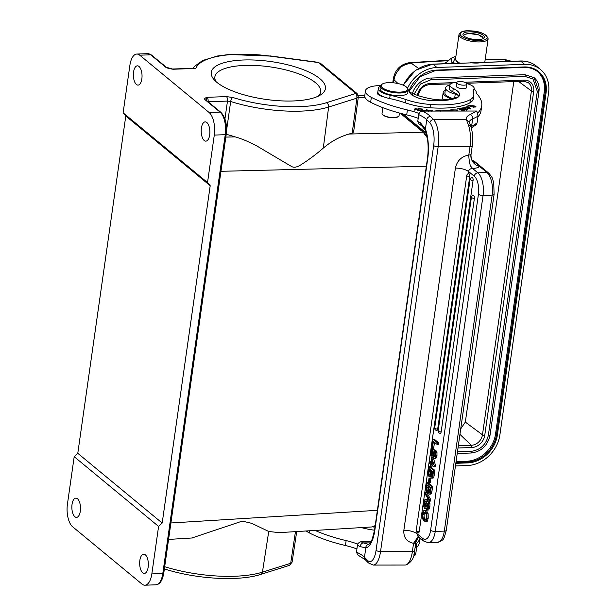 <?xml version="1.0" encoding="UTF-8"?>
<svg xmlns="http://www.w3.org/2000/svg" width="616" height="616" viewBox="0 0 616 616"><rect width="100%" height="100%" fill="white"/><g stroke="black" fill="none" stroke-linecap="round" stroke-linejoin="round"><path stroke-width="0.92" d="M473.08 180.357A2.102 0.947 -92 0 0 472.095 177.508A2.102 2.102 0 0 0 470.093 179.31A2.102 0.693 -171.9 0 0 470.293 179.672A2.102 0.693 -171.9 0 0 473.08 180.357L437.683 429.059A2.102 0.947 -92 0 1 436.852 430.407A2.102 2.102 0 0 1 434.696 428.012A2.102 0.693 8.1 0 0 434.904 428.374A2.102 0.693 8.1 0 0 437.683 429.059M474.397 198.29A2.102 0.947 -92 0 0 473.419 195.441A2.102 2.102 0 0 0 471.409 197.251A2.102 0.693 -171.9 0 0 471.617 197.613A2.102 0.693 -171.9 0 0 474.397 198.29L441.148 431.924A2.102 0.947 -92 0 1 440.317 433.271A2.102 2.102 0 0 1 438.161 430.877A2.102 0.693 8.1 0 0 438.369 431.238A2.102 0.693 8.1 0 0 441.148 431.924M423.446 510.872L424.355 510.41L425.325 510.826L426.88 513.759L426.973 518.241L426.064 521.275L424.755 521.868L425.132 520.212M424.593 520.659L424.84 518.988L423.585 519.034L423.346 520.705L422.137 516.809L422.26 514.283L423.438 510.857M425.286 520.181L426.395 517.748L426.303 514.614L425.14 512.543L423.708 512.443L422.846 514.707L422.83 517.063L423.585 519.042M424.332 512.189L423.708 512.443L424.963 512.389L424.101 514.668L422.846 514.707M426.418 521.929L424.755 521.868M427.319 521.228L428.22 518.195L428.135 513.713L426.58 510.787L424.355 510.41M426.973 518.241L428.22 518.195M426.88 513.759L428.135 513.713M425.325 510.826L426.58 510.787M423.346 520.705L424.601 520.659M422.83 517.063L424.085 517.017L424.101 514.66M424.832 518.995L424.085 517.017M426.002 521.821L427.319 521.236L426.072 521.282M426.488 505.597L425.71 508.269L424.64 508.662L423.785 506.637L423.877 503.033M425.895 508.616L424.64 508.662M427.558 507.969L426.734 508.215L427.558 507.969L428.043 506.16L427.666 503.056L426.503 505.613L427.75 505.567L428.105 504.119M424.439 503.465L424.362 505.682L425.171 506.922L426.842 501.609L427.835 501.316L428.682 503.264L428.605 506.668L427.466 509.948L426.495 509.909L426.734 508.223L427.989 508.185M427.75 509.863L426.495 509.909M427.104 501.293L428.351 501.247M423.862 503.026C424.316 499.869 425.086 498.683 426.18 499.476L425.941 501.147L425.002 501.416L424.447 503.465L425.695 503.418L426.257 501.385M425.941 501.162L427.196 501.116L425.941 501.147M427.435 499.43L425.533 499.237L427.435 499.43L427.196 501.108M426.626 508.654L426.957 508.215M425.71 508.269L426.957 508.223L427.743 505.551M427.204 503.164L428.451 503.118M428.713 509.902L429.868 506.629L429.937 503.218L429.09 501.278M428.605 506.668L429.86 506.622M428.682 503.264L429.93 503.218M424.362 505.682L425.618 505.636L425.695 503.418M426.518 492.469L425.363 492.515L425.163 493.94L429.298 501.116L429.498 499.684L430.753 499.638L426.064 491.191M425.363 492.515L429.498 499.684M429.298 501.116L430.553 501.07L430.753 499.638M430.368 487.518L430.076 489.574L428.821 489.62L429.252 486.602L430.561 487.687L429.737 492.223L429.16 492.292L429.729 492.215M430.007 491.429L429.953 490.729L428.697 490.775L429.16 492.315L430.415 492.246M428.821 489.62L428.705 490.775M429.96 490.729L430.076 489.574M428.312 485.824L428.074 487.518L426.819 487.564L427.196 484.908L428.674 486.124L427.981 490.528L427.111 491.222L427.604 491.229M427.981 490.505L427.897 490.059L426.642 490.105L427.111 491.237L428.366 491.175M426.826 487.564L426.634 490.105M427.889 490.059L428.074 487.525M426.133 487.826L426.857 482.752L431.377 486.494L430.253 493.308L429.675 494.094L428.998 494.032L428.305 491.676L426.857 492.885L428.574 493.031M426.049 491.198L426.149 487.841M430.253 493.308L431.508 493.262L430.93 494.047L428.998 494.032M431.377 486.494L432.632 486.447L428.112 482.713L426.857 482.752M430.253 493.993L430.93 494.055M431.508 493.262L431.978 491.006L430.73 491.052M432.632 486.447L431.985 491.006M428.474 482.035L429.021 478.155L429.629 478.655L429.075 482.528L428.474 482.035M429.629 478.655L430.877 478.609L429.021 478.155M429.075 482.528L430.33 482.482L430.877 478.609M432.648 471.51L432.355 473.558L431.1 473.604L431.531 470.585L432.84 471.671L432.417 474.667M432.286 475.413L432.232 474.713L430.977 474.759L431.439 476.299L432.008 476.199L432.409 474.659M431.1 473.604L430.984 474.759M432.24 474.713L432.355 473.558M432.694 476.23L432.008 476.199M430.592 469.808L430.353 471.502L429.098 471.548L429.475 468.892L430.954 470.108L430.261 474.512L430.176 474.043L428.921 474.089L429.39 475.221L430.261 474.512M429.106 471.548L428.913 474.089M430.168 474.043L430.353 471.51M430.646 475.159L429.883 475.213M428.328 475.182L429.136 466.736L433.656 470.478L432.532 477.292L431.955 478.078L431.285 478.024L430.584 475.66L429.136 476.869L428.343 475.175M430.853 477.015L429.136 476.869M432.532 477.292L433.787 477.246L433.21 478.031L431.285 478.024M433.656 470.478L434.911 470.432L430.392 466.697L429.136 466.736M432.532 477.978L433.21 478.039M433.787 477.246L434.257 474.99M433.01 475.036L434.265 474.99L434.911 470.432M430.969 466.189L430.476 465.781L430.723 464.079L429.645 463.186L429.845 461.784L430.923 462.678L431.639 457.619L434.211 465.396L435.466 465.35L435.266 466.751L434.01 466.797L431.208 464.479L430.969 466.189L432.224 466.143L432.324 465.403M434.211 465.396L434.01 466.797M429.845 461.784L431.054 461.738M435.466 465.35L433.448 458.027L431.639 457.619M434.419 452.005L434.642 450.442L435.712 452.46L435.712 455.609L434.973 458.027L433.864 458.273L433.125 456.864L432.147 449.926L431.269 456.086L430.715 455.632L431.831 447.793L432.879 449.595L433.333 453.191L434.588 453.153L434.534 452.106M435.112 458.227L433.864 458.273M433.348 453.191L433.61 455.809L434.072 456.695L434.719 456.556L434.072 456.702L435.327 456.648L434.603 453.153M434.719 456.548L435.127 453.299L434.419 452.021M433.61 455.809L434.858 455.763M434.48 451.567L434.141 449.541M432.879 449.595L434.134 449.549L433.087 447.74L431.831 447.793M431.269 456.086L432.524 456.04L432.794 454.138M436.228 457.981L436.967 455.563L436.96 452.429L435.889 450.419L434.642 450.442M435.712 455.609L436.967 455.563M435.712 452.46L436.967 452.421M431.97 446.808L433.048 439.262L437.568 442.996L437.329 444.667L433.387 441.41L432.548 447.285L431.97 446.808M437.568 442.996L438.823 442.95L434.303 439.216L433.048 439.262M432.548 447.285L433.803 447.239L434.503 442.334M437.329 444.667L438.584 444.629L438.823 442.95M451.066 98.652A17.179 5.683 -171.9 0 1 443.173 92.539L442.481 97.451A17.179 5.683 8.1 0 0 443.52 99.846M443.173 92.539A17.179 5.683 -171.9 0 1 445.26 90.306M422.237 111.08L419.434 110.541L421.991 111.103M422.899 111.073L422.799 109.094L419.234 108.662L422.183 109.263L422.214 109.987L419.581 109.918L422.23 110.233L422.26 110.888M422.799 109.094L422.715 111.073M422.214 110.018L422.661 110.072M462.054 109.117L462.192 108.131L465.042 108.031L464.01 107.723L461.423 108.085L464.872 108.924C467.344 109.309 467.251 109.456 464.595 109.371L467.452 109.425L462.177 108.131L462.054 108.655M463.871 108.701L464.01 107.723M464.556 109.633L464.595 109.371C467.251 109.456 467.344 109.309 464.872 108.924M464.241 109.625L464.379 108.639M470.031 109.263L470.131 108.108C469.338 108.893 467.806 108.686 465.55 107.469L465.342 108.247M465.488 107.908L465.55 107.469C465.511 106.776 466.605 106.753 468.83 107.4L470.139 108.139M467.837 106.845L464.772 107.169L467.837 108.716L470.886 108.393L467.837 106.845L467.698 107.831M429.044 111.073L428.898 110.079L431.97 110.895L431.855 111.573M428.236 110.841L428.644 110.703M432.671 111.065L432.078 110.372L428.043 110.272L428.436 111.073M470.401 106.352L470.478 105.197L475.298 106.175L473.15 106.591L475.991 106.275L469.746 105.105L470.84 105.929L471.348 105.821L470.532 105.367M425.086 111.165C423.862 110.557 424.393 110.364 426.695 110.58L426.819 111.073M424.794 111.073L424.432 110.664L424.293 111.65M426.603 110.456L427.034 111.073M427.435 111.073L427.019 109.502L426.88 110.487M427.019 109.502L426.387 109.44L426.588 110.572M426.626 110.326L423.785 110.564L424.101 111.073M468.753 105.529L467.005 106.252L467.636 106.468L469.007 105.89L474.066 107.315L468.753 105.529L468.684 106.029M460.183 108.555L457.365 108.755L460.229 108.547L461.7 109.248L459.567 109.663L462.2 109.494L463.517 110.125L461.245 110.564L461.754 110.811L464.533 110.272L460.237 108.2M451.643 110.826L455.717 110.926M455.417 111.049L458.112 110.002L450.797 109.817L451.705 110.41L451.613 111.049M440.925 111.057L440.948 110.872A59.067 19.55 -171.9 0 0 451.705 110.41M440.217 111.25L440.355 110.272L440.948 110.872M440.355 110.272L434.457 111.065M414.506 110.087L414.707 109.009L415.269 109.086M417.864 109.471L417.64 110.549L417.864 109.471L418.426 109.556M414.707 109.009L414.46 110.079L415.068 110.164L415.369 108.555L418.226 110.634L418.611 108.578L418.002 108.485M417.702 110.102L415.492 108.116L415.423 108.601M415.492 108.116L414.845 108.023M381.289 96.173L382.166 96.119M378.332 88.419L377.862 91.692A15.777 5.221 8.1 0 0 377.901 92.385A8.763 2.903 8.1 0 0 377.462 93.124A8.763 2.903 8.1 0 0 384.107 96.951A15.777 5.221 8.1 0 0 389.674 98.545A52.583 17.402 -171.9 0 1 405.528 102.887A35.058 11.604 8.1 0 0 430.007 107.754A54.193 17.933 8.1 0 0 440.94 108.139A54.193 17.933 8.1 0 0 469.916 102.818A35.058 11.604 8.1 0 0 473.358 98.699L473.82 95.426A35.058 11.604 -171.9 0 1 470.378 99.546A54.193 17.933 -171.9 0 1 441.41 104.866A54.193 17.933 -171.9 0 1 430.476 104.474A35.058 11.604 -171.9 0 1 405.998 99.615A52.583 17.402 8.1 0 0 390.144 95.272A15.777 5.221 -171.9 0 1 378.332 88.419A15.777 5.221 -171.9 0 1 380.403 86.302M377.901 92.385A15.777 5.221 8.1 0 0 384.107 96.951M407.322 88.011A14.022 4.643 -171.9 0 1 407.553 88.265A14.022 4.643 -171.9 0 1 408.2 89.998A14.022 4.643 -171.9 0 1 399.237 93.024A14.022 4.643 -171.9 0 1 381.319 88.034A14.022 4.643 -171.9 0 1 380.442 86.047A14.022 4.643 -171.9 0 1 381.55 84.561L382.282 84.076A13.321 4.412 -171.9 0 1 389.743 82.613A13.321 4.412 -171.9 0 1 406.76 87.357A13.321 4.412 -171.9 0 1 406.983 87.595A13.321 4.412 -171.9 0 1 399.083 92.123A13.321 4.412 -171.9 0 1 382.066 87.38A13.321 4.412 -171.9 0 1 382.282 84.076M380.442 86.047L380.064 88.666A14.022 4.643 8.1 0 0 380.95 90.652A14.022 4.643 8.1 0 0 396.127 95.542A14.022 4.643 8.1 0 0 407.83 92.616L408.2 89.998M458.327 81.635A5.167 1.709 -171.9 0 1 463.979 82.036A5.167 1.709 -171.9 0 1 466.951 84.061A5.167 1.709 -171.9 0 1 465.35 85.039A5.167 1.709 -171.9 0 1 459.69 84.631A5.167 1.709 -171.9 0 1 456.718 82.606A5.167 1.709 -171.9 0 1 458.327 81.635M456.271 85.732A5.259 1.74 8.1 0 0 456.14 86.032A5.259 1.74 8.1 0 0 463.217 88.65A5.259 1.74 8.1 0 0 466.551 87.511A5.259 1.74 8.1 0 0 466.512 87.187M408.169 90.252A15.777 5.221 -171.9 0 1 409.501 92.084A19.281 6.383 8.1 0 0 433.857 100.701A42.627 14.106 8.1 0 0 437.275 100.739A42.627 14.106 8.1 0 0 454.246 98.822A22.784 7.538 8.1 0 0 459.59 94.933A22.784 7.538 8.1 0 0 453.26 88.481A12.266 4.058 -171.9 0 1 449.849 85.008A12.266 4.058 -171.9 0 1 456.803 82.375M466.836 83.591A12.266 4.058 -171.9 0 1 474.143 88.465A12.266 4.058 -171.9 0 1 473.889 89.089A35.058 11.604 8.1 0 0 473.173 90.875A35.058 11.604 8.1 0 0 473.496 93.147A35.058 11.604 -171.9 0 1 473.82 95.426M474.05 89.097A15.423 5.105 -171.9 0 1 476.168 92.023A17.525 5.798 8.1 0 0 476.923 93.871A91.145 30.169 -171.9 0 1 481.727 105.806A91.145 30.169 -171.9 0 1 477.77 112.897M449.849 85.008L449.38 88.281A12.266 4.058 8.1 0 0 452.791 91.753A22.784 7.538 -171.9 0 1 458.088 95.411A5.259 1.74 8.1 0 0 455.239 94.117A15.423 5.105 -171.9 0 1 446.585 90.059A15.423 5.105 -171.9 0 1 445.607 87.872A15.423 5.105 -171.9 0 1 449.834 85.093M445.607 87.872L444.914 92.785A15.423 5.105 8.1 0 0 452.26 98.36M368.368 544.498A3.503 3.242 79.6 0 0 365.796 547.94L360.09 546.569A3.503 2.456 -61.8 0 1 363.248 542.889A36.806 12.181 8.1 0 0 360.907 541.718C358.481 542.704 357.334 543.889 357.449 545.268L356.464 552.144L357.765 554.947M357.781 544.136A38.562 12.759 8.1 0 0 346.146 540.602A80.627 26.688 -171.9 0 1 315.107 530.43M306.237 530.977A24.54 8.123 8.1 0 0 308.701 532.563A24.54 8.123 8.1 0 0 309.348 532.909A80.627 26.688 8.1 0 0 345.414 545.507A38.562 12.759 -171.9 0 1 356.918 548.979M361.346 527.596A35.859 11.866 8.1 0 0 371.687 529.806A19.281 6.383 8.1 0 0 374.551 530.199M420.066 538.084A91.145 30.169 -171.9 0 1 416.478 543.543M416.647 547.562A91.145 30.169 8.1 0 0 419.742 541.364L420.197 538.192M415.561 544.221A3.503 3.057 59.2 0 1 416.3 547.008L415.076 547.655M415.484 541.672L416.77 546.731L415.785 553.607L414.93 555.409L413.405 556.333M360.907 541.718L371.017 541.71M370.262 542.881L363.248 542.889L368.953 544.444M471.225 127.681L471.571 126.48L476.615 123.239A95.696 31.67 8.1 0 0 477.077 122.961L478.055 116.085L476.769 111.026L470.154 114.591A26.988 8.932 8.1 0 0 466.358 119.589L468.237 124.486L470.547 125.726M421.398 125.464A3.503 2.456 -61.8 0 1 420.405 122.8L425.417 129.021A3.503 2.272 159.9 0 0 425.371 130.222L421.429 125.487L419.119 124.34M476.769 111.026L422.199 111.08C420.335 111.427 419.18 112.605 418.734 114.622L417.756 121.498L419.057 124.301M477.077 122.961L476.222 124.763L475.259 125.356M470.994 126.911L471.571 126.48L472.657 118.849A3.503 2.903 -113.1 0 0 470.154 114.591M356.464 552.144A33.303 11.019 -171.9 0 1 364.472 557.241L367.59 560.421A17.525 6.568 89.9 0 0 376.068 550.296A3.503 1.163 8.1 0 0 380.542 551.543A21.036 7.885 89.9 0 1 373.196 565.072L404.966 565.041M419.072 113.49A38.562 12.759 8.1 0 0 407.43 109.956A80.627 26.688 -171.9 0 1 371.34 97.351A24.54 8.123 -171.9 0 1 365.45 90.86L364.749 95.773A24.54 8.123 8.1 0 0 369.993 101.917A24.54 8.123 8.1 0 0 370.639 102.264A80.627 26.688 8.1 0 0 406.699 114.861A38.562 12.759 -171.9 0 1 418.21 118.334M365.45 90.86A24.54 8.123 -171.9 0 1 380.588 85.57M409.478 92.007A35.859 11.866 8.1 0 0 432.979 99.161A19.281 6.383 8.1 0 0 441.703 99.884A19.281 6.383 8.1 0 0 449.033 99.138L457.157 97.182A5.259 1.74 8.1 0 0 458.52 96.25A5.259 1.74 8.1 0 0 458.466 95.911A22.784 7.538 -171.9 0 1 458.812 96.489M473.296 92.562A35.058 11.604 -171.9 0 1 473.427 92.362A12.266 4.058 8.1 0 0 473.673 91.738L474.143 88.465M477.939 116.917A91.145 30.169 8.1 0 0 481.027 110.718L481.727 105.806M382.852 107.669L382.043 113.336A8.585 2.841 8.1 0 0 382.444 114.407A8.585 2.841 8.1 0 0 382.582 114.553A8.585 2.841 8.1 0 0 393.555 117.61A8.585 2.841 8.1 0 0 398.367 116.67A8.585 2.841 8.1 0 0 399.045 115.762L399.438 113.021M382.582 114.553L382.821 114.838C384.769 116.578 388.28 117.587 393.347 117.864L398.367 116.67M427.288 137.768L423.184 132.209L424.024 132.509M371.933 526.919L375.213 525.594M375.029 526.873A24.54 11.019 88 0 1 374.089 527.003A24.54 11.019 88 0 1 372.665 526.849M403.133 113.991L425.833 132.748A24.54 11.019 88 0 1 426.295 133.156M293.124 100.962A57.665 19.088 8.1 0 0 320.774 94.764A57.665 19.088 8.1 0 0 307.923 71.595A57.665 19.088 8.1 0 0 243.536 59.991A57.665 19.088 8.1 0 0 213.983 79.564A57.665 19.088 8.1 0 0 293.124 100.962M318.264 96.158A53.423 17.679 8.1 0 0 320.651 91.984A53.423 17.679 8.1 0 0 244.798 65.427A53.423 17.679 -171.9 0 0 214.869 76.931A53.423 17.679 -171.9 0 0 216 81.605M289.512 565.349L292.115 562.131L296.712 531.562M289.713 565.28L290.698 563.27L292.107 562.131M133.564 72.041A9.64 4.327 -92 0 0 138.053 85.1A9.64 4.327 -92 0 0 141.849 78.894A9.64 4.327 -92 0 0 137.36 65.835A9.64 4.327 -92 0 0 133.564 72.041M72.041 504.327A9.64 4.327 -92 0 0 76.53 517.378A9.64 4.327 -92 0 0 80.326 511.172A9.64 4.327 -92 0 0 75.837 498.113A9.64 4.327 -92 0 0 72.041 504.327M201.386 128.082A9.64 4.327 -92 0 0 205.875 141.141A9.64 4.327 -92 0 0 209.679 134.927A9.64 4.327 -92 0 0 205.19 121.868A9.64 4.327 -92 0 0 201.386 128.082M226.034 134.165L235.12 136.86L225.833 137.091M356.464 94.379L355.894 93.439L356.772 93.386L356.895 98.152L352.198 133.11L353.599 132.017M358.204 96.512L356.895 98.152L328.636 107.038A77.169 25.541 -171.9 0 1 301.047 111.119A77.169 25.541 -171.9 0 1 230.677 101.517L227.481 101.086L208.1 101.779M356.772 93.386L357.419 93.978M193.131 68.284L194.494 66.397L202.679 60.499L217.502 56.002L228.96 54.501L269.846 56.071A73.666 24.378 -171.9 0 0 195.819 68.438L194.556 68.23M320.79 63.571L317.209 62.339M206.229 100.231L207.045 97.305A3.503 1.571 88 0 1 208.093 101.771M206.221 100.554L206.152 100.169A1.756 1.455 129.6 0 0 205.267 99.884C204.058 98.991 204.651 98.129 207.045 97.305L226.434 96.612A3.503 1.571 -92 0 1 227.481 101.086L224.94 118.919M226.372 96.612L232.825 97.482A3.503 1.471 107.4 0 0 230.677 101.517L226.542 130.546M400.215 113.229L423.184 132.209L348.987 134.042C339.016 137.006 331.454 141.31 323.3 148.079C316.216 154.385 305.906 161.792 302.148 163.948C297.451 167.329 293.747 168.083 291.052 166.204L257.326 146.254C248.964 141.765 241.564 138.639 235.12 136.86M348.987 134.042L352.198 133.11M371.864 526.95L279.125 532.64L268.738 531.485L251.829 523.354L242.265 521.105L191.884 537.991M148.156 567.213A9.64 4.327 -92 0 0 143.667 554.154A9.64 4.327 -92 0 0 139.863 560.36A9.64 4.327 -92 0 0 144.352 573.419A9.64 4.327 -92 0 0 148.156 567.213M207.53 182.567L123.123 112.828L125.787 115.993L210.195 185.724L207.53 182.567L214.291 135.081A17.525 7.869 88 0 0 209.086 112.482L220.043 112.089A1.756 1.455 -50.4 0 1 220.921 112.374C225.464 117.202 227.235 124.517 226.226 134.311A1.756 0.578 -171.9 0 1 225.248 134.688A17.525 7.869 -92 0 0 220.043 112.089L205.267 99.884M210.195 185.724L162.185 523.038L77.785 453.299L125.787 115.993M77.785 453.299L74.189 456.687L158.589 526.426L162.185 523.038M158.589 526.426L151.836 573.912A17.525 7.869 88 0 1 144.922 585.2A17.525 7.869 88 0 1 141.965 584.06L72.634 526.772A17.525 7.869 88 0 1 67.429 504.173L74.189 456.687M123.123 112.828L129.884 65.342A17.525 7.869 88 0 1 136.791 54.054A17.525 7.869 88 0 1 139.747 55.194L209.086 112.482M171.04 68.923L173.088 69.246C168.846 68.615 166.305 67.868 165.473 67.005L150.704 54.801A17.525 7.869 -92 0 0 147.748 53.661L151.59 55.086A1.756 1.455 129.6 0 0 150.704 54.801L139.747 55.194M473.904 161.099L472.164 160.191L473.373 161.661M415.638 541.68L415.677 542.812A10.518 9.679 42.6 0 1 417.979 537.899L418.857 537.083M415.808 542.534L415.677 542.812A3.503 1.163 -171.9 0 1 413.536 543.327C406.629 541.78 403.403 537.422 403.865 530.237L455.409 168.037C457.041 160.784 461.492 156.441 468.768 155.016L468.838 154.924C468.684 157.519 469.746 165.612 470.963 166.536L472.595 168.484C470.37 168.561 468.999 169.554 468.491 171.456C465.473 169.354 461.115 168.214 455.409 168.037M473.388 161.677L476.892 163.663L472.31 160.399M418.195 536.536L413.536 543.312L412.389 551.513A3.503 1.163 8.1 0 0 414.637 550.758L415.823 542.427M403.865 530.237C409.563 530.414 413.921 531.554 416.94 533.649L417.987 536.351M419.227 531.516A2.102 0.693 8.1 0 1 416.447 530.838A2.102 0.693 8.1 0 1 416.239 530.468A2.102 2.102 0 0 0 418.395 532.871A2.102 0.947 -92 0 0 419.227 531.516L469.746 176.523A2.102 0.947 -92 0 0 468.768 173.674A2.102 2.102 0 0 0 466.766 175.475A2.102 0.693 -171.9 0 0 466.967 175.837A2.102 0.693 -171.9 0 0 469.746 176.523M472.595 168.484L472.634 168.468A14.022 4.643 8.1 0 0 478.886 167.021A14.022 4.643 8.1 0 0 479.602 166.451L486.933 172.503L477.854 172.834L472.595 168.484M476.9 163.671L479.602 166.451A10.518 9.679 42.6 0 1 470.955 154.416A3.503 1.163 8.1 0 1 470.778 154.554A3.503 1.163 8.1 0 1 468.838 154.924L470 146.739A21.036 7.885 -90.1 0 0 468.237 124.486M432.193 458.073L433.448 458.027M431.408 463.078L431.924 459.498L433.364 464.695L431.408 463.078L432.663 463.032L432.748 462.462M460.73 428.852L465.334 422.106L513.79 81.597M537.306 91.353L538.962 91.453L534.087 77.639L524.886 74.698A0.878 0.393 88 0 1 525.148 75.822A0.878 0.393 88 0 1 524.801 76.392A0.878 0.393 88 0 1 524.655 76.33L532.986 79.002L537.306 91.353L488.373 435.219C486.093 444.652 480.395 450.011 471.286 451.305L457.457 451.798M524.886 74.698L430.977 78.055C422.807 77.678 412.689 87.226 412.096 95.834M537.506 71.579A28.043 23.277 129.6 0 1 544.236 91.923L495.534 434.149A28.043 23.277 129.6 0 1 466.759 461.238L456.063 461.623M455.447 465.942L467.498 465.511A31.547 26.188 129.6 0 0 499.869 435.027L548.571 92.808A31.547 26.188 129.6 0 0 540.494 69.493A31.547 26.188 129.6 0 0 524.593 64.341L436.944 67.475A31.547 26.188 129.6 0 0 407.515 88.219M403.465 85.27A31.547 26.188 -50.4 0 1 433.025 64.241A1.756 0.785 -92 0 0 432.732 64.126L471.617 62.855A16.825 5.567 -171.9 0 0 482.082 62.486L482.752 62.332M455.863 56.51L453.284 62.185L451.982 62.832L451.228 58.227L445.075 63.687M451.428 63.456L451.975 62.832L452.683 63.409M418.487 68.33L411.011 63.086C404.858 64.503 401.201 66.228 400.046 68.261C396.581 71.864 394.587 75.722 394.048 79.841L398.021 83.545M511.627 61.3L504.003 59.305L485.208 59.328M446.985 61.793L443.882 63.725M469.022 31.863A10.865 3.596 8.1 0 0 462.939 34.196A10.865 3.596 8.1 0 0 478.37 39.586A10.865 3.596 -171.9 0 0 484.453 37.253A10.865 3.596 -171.9 0 0 469.022 31.863M428.143 508.785L429.398 508.747M463.525 108.701L463.386 109.686M469.13 108.239L469.269 107.261M432.078 110.372L431.939 111.35M381.312 95.688L381.242 96.158M454.716 97.767L455.239 94.117M368.283 544.498L369.469 543.805C370.701 544.067 372.434 539.285 374.659 529.467A3.503 1.163 8.1 0 0 374.882 529.968A28.043 10.511 -90.1 0 1 365.796 547.94L364.472 557.241A3.503 3.034 135.5 0 0 365.219 559.698L357.834 554.977M346.138 540.602L345.414 545.507M309.656 530.769L309.348 532.909M416.77 546.731A95.696 31.67 -171.9 0 1 416.3 547.008M360.09 546.569A33.303 11.019 8.1 0 0 357.449 545.268M478.055 116.085A95.696 31.67 -171.9 0 1 472.657 118.849A23.485 7.777 8.1 0 0 469.3 122.053M417.756 121.498A33.303 11.019 -171.9 0 1 420.405 122.8M476.615 123.239L475.252 125.302M376.068 550.296L433.672 145.522A17.525 6.568 89.9 0 0 429.86 122.9L426.742 119.72L425.417 129.021A28.043 10.511 -90.1 0 1 427.735 158.597A3.503 1.163 -171.9 0 1 427.512 158.104C428.798 147.555 428.089 138.261 425.371 130.222M427.735 158.597L374.882 529.968M413.867 554.708A95.696 31.67 8.1 0 0 415.785 553.607M405.544 565.003A21.036 7.885 -90.1 0 0 412.397 551.513M471.055 154.308L472.241 145.984A3.503 1.163 -171.9 0 1 470 146.739L438.153 146.77L380.542 551.543L412.389 551.513M429.86 122.9A3.503 3.034 -44.5 0 1 433.579 119.62L430.453 116.439A3.503 3.034 135.5 0 0 426.742 119.72A33.303 11.019 8.1 0 0 422.63 116.624A33.303 11.019 8.1 0 0 418.734 114.622M406.699 114.861L407.43 109.956M370.639 102.264L371.34 97.351M458.466 95.911L458.088 95.411M452.791 91.753L453.26 88.481M390.144 95.272L389.674 98.545M405.998 99.615L405.528 102.887M430.476 104.474L430.007 107.754M470.378 99.546L469.916 102.818M473.889 89.089L473.427 92.362M295.457 531.639L290.698 563.27L262.439 572.156A3.503 2.718 72.5 0 1 260.737 574.397C238.916 581.612 196.234 579.125 165.126 569.13L164.372 568.922M269.846 56.071L318.503 62.57L355.886 93.455L326.334 102.749A3.503 2.718 72.5 0 1 328.636 107.038L323.3 148.079M151.836 573.912L162.793 573.519A1.756 0.578 8.1 0 0 163.771 573.142C162.478 580.565 159.844 584.453 155.879 584.807A17.525 7.869 -92 0 0 162.793 573.519L225.248 134.688L214.291 135.081M326.334 102.749A73.666 24.378 -171.9 0 1 232.825 97.482M164.48 568.144A3.503 1.471 107.4 0 0 165.126 569.13M164.688 566.705A77.169 25.541 8.1 0 0 262.439 572.156L268.738 531.485M165.473 67.005A1.756 1.455 -50.4 0 1 166.359 67.29L151.59 55.086M172.349 69.038A3.503 1.571 88 0 1 172.503 69.023A3.503 1.571 88 0 1 173.088 69.246L195.819 68.438M377.385 510.31L170.909 522.976M220.959 171.302L426.357 166.22M358.243 97.551L365.026 97.482M373.196 565.072L368.345 562.87A3.503 3.034 -44.5 0 1 367.59 560.421M469.246 121.945L466.358 119.589L433.579 119.62A21.036 7.885 89.9 0 1 438.153 146.77A3.503 1.163 -171.9 0 1 433.672 145.522M430.453 116.439A36.806 12.181 8.1 0 0 425.918 113.021A36.806 12.181 8.1 0 0 422.199 111.08M468.16 173.789L468.491 171.456L474.258 176.214A14.022 6.291 88 0 1 478.424 194.302L430.599 530.299A3.503 1.163 8.1 0 0 435.235 531.431L444.313 531.107A3.503 1.163 8.1 0 0 446.277 530.353L494.101 194.356A3.503 1.163 -171.9 0 1 492.138 195.11A17.525 7.869 -92 0 0 486.933 172.503A3.503 2.911 -50.4 0 1 488.696 173.081L474.782 161.577A3.503 2.911 129.6 0 0 473.927 161.123M417.109 532.486L416.94 533.649L422.707 538.415A14.022 6.291 88 0 0 430.599 530.299M474.258 176.214A3.503 2.911 -50.4 0 1 477.854 172.834A17.525 7.869 88 0 1 483.06 195.434A3.503 1.163 -171.9 0 1 478.424 194.302M492.138 195.11L483.06 195.434L435.235 531.431A17.525 7.869 88 0 1 428.328 542.719L437.406 542.396A17.525 7.869 -92 0 0 444.313 531.107L492.138 195.11M428.328 542.719L423.608 541.01A3.503 2.911 -50.4 0 1 422.707 538.415M483.167 38.654A9.818 3.249 8.1 0 0 479.171 35.089A9.818 3.249 8.1 0 0 469.284 33.549A9.818 3.249 8.1 0 0 463.786 35.89M458.004 448.009L471.825 447.509A12.59 10.449 -50.4 0 0 484.746 435.343L533.687 91.484A12.59 10.449 -50.4 0 0 524.116 80.126A1.756 0.785 88 0 1 523.423 81.25L528.066 82.521A10.842 9.001 -50.4 0 1 531.408 90.952L482.467 434.811L465.334 422.106M518.564 81.427L531.408 90.952A1.756 0.578 8.1 0 0 533.687 91.484M484.746 435.343A1.756 0.578 -171.9 0 1 482.467 434.811A10.842 9.001 -50.4 0 1 471.348 445.283L458.319 445.753M459.936 434.388L471.348 445.283A1.756 0.785 88 0 1 471.825 447.509M524.116 80.126L464.664 82.251M454.038 82.629L430.207 83.483A1.756 0.785 -92 0 1 429.514 84.615L450.604 83.861M429.26 84.531A1.756 0.785 -92 0 0 429.514 84.615C423.546 85.431 419.796 88.981 418.264 95.272A1.756 0.578 8.1 0 1 417.956 95.542M417.332 95.326A12.59 10.449 -50.4 0 1 430.207 83.483M471.286 451.305A0.878 0.393 88 0 1 471.548 452.437A0.878 0.393 88 0 1 471.202 452.999A0.878 0.393 88 0 1 471.055 452.945M489.936 435.158L488.373 435.219M430.746 79.695A0.878 0.393 -92 0 0 430.892 79.749A0.878 0.393 -92 0 0 431.238 79.187A0.878 0.393 -92 0 0 430.977 78.055M544.236 91.923L545.137 92.669L496.434 434.896L495.534 434.149M524.054 67.36A28.043 23.277 -50.4 0 1 537.961 71.949A28.043 23.277 -50.4 0 1 545.137 92.669L546.069 92.893L497.358 435.119A28.744 23.855 -50.4 0 1 467.867 462.893L467.66 461.985L455.948 462.408M436.413 70.493L523.947 67.413C529.383 67.267 534.057 68.776 537.961 71.949M466.759 461.238L467.66 461.985A28.043 23.277 -50.4 0 0 496.434 434.896L497.358 435.119M436.174 70.501L523.947 67.413L524.224 66.959A28.744 23.855 -50.4 0 1 546.069 92.893M524.224 66.959L436.575 70.093L420.097 76.653L409.132 91.314M408.901 90.999A28.744 23.855 -50.4 0 1 436.575 70.093M455.817 463.324L467.867 462.893M436.944 67.475L433.025 64.241L471.556 62.863M524.593 64.341L520.674 61.099A1.756 0.785 88 0 0 520.381 60.992L481.835 62.455A0.701 0.501 -102.6 0 1 482.082 62.486L520.674 61.099A31.547 26.188 -50.4 0 1 536.575 66.258L540.494 69.493M470.455 62.778L481.835 62.455A0.701 0.501 -102.6 0 0 481.627 62.578M454.685 63.34L453.284 62.185M393.616 82.829L394.048 79.841L393.385 78.494L392.777 82.744M485.146 59.767A432.663 124.209 6.6 0 1 504.92 59.721L507.392 61.454M448.225 60.753A432.663 124.209 6.6 0 0 411.011 63.086M411.003 63.086L409.324 62.693C400.569 64.233 395.256 69.5 393.378 78.494M467.813 30.869A13.668 4.528 -171.9 0 1 485.901 35.289A13.668 4.528 -171.9 0 1 479.571 40.579A13.668 4.528 8.1 0 1 461.484 36.159A13.668 4.528 8.1 0 1 467.813 30.869M458.982 34.635A14.722 4.874 8.1 0 0 479.887 41.934A14.722 4.874 -171.9 0 0 488.134 38.785C485.855 33.433 479.025 30.777 467.636 30.8C462.955 30.723 460.067 32.001 458.982 34.635L455.532 58.867A14.722 4.874 8.1 0 0 459.875 63.155M434.696 428.012L470.093 179.31M438.161 430.877L471.409 197.251M425.048 508.831L426.303 508.785M427.027 510.094L428.282 510.048M427.435 501.155L428.69 501.108M429.406 494.186L430.653 494.14M431.685 478.17L432.933 478.132M434.342 458.466L435.597 458.42M466.62 110.295L466.759 109.309M428.69 110.356L428.551 111.342M470.478 105.197L470.339 106.183M475.298 106.175L475.159 107.153M406.983 87.595L407.553 88.265M466.951 84.061L466.42 87.811M456.718 82.606L456.187 86.356M475.283 125.348L471.286 127.912M374.659 529.467L427.512 158.104M406.052 564.957C411.619 562.216 414.483 557.488 414.637 550.758M400.962 113.429L424.039 132.494L426.927 135.797M375.175 525.864L371.81 526.95M374.089 527.003L375.013 526.965M353.615 131.993L358.312 97.035L357.134 93.601L320.82 63.594L317.794 62.27M317.825 62.278L269.846 55.871M226.226 134.311L163.771 573.142M206.152 100.169L220.921 112.374M155.879 584.807L144.922 585.2M194.594 68.23L172.503 69.023L166.359 67.29M147.748 53.661L136.791 54.054M289.62 565.319L260.737 574.397M192.508 537.953L168.568 539.423M364.757 95.726L358.296 95.788M368.345 562.87L365.219 559.698M472.241 145.984C473.196 138.523 472.649 131.77 470.593 125.733M470.585 125.71L469.269 121.937M474.782 161.577L472.018 160.129M415.815 542.465L417.979 537.899M418.048 536.42L418.495 536.551M416.239 530.468L466.766 175.475M473.304 161.677C472.695 161.731 470.585 157.758 471.063 154.277M494.101 194.356L493.739 182.998C492.253 179.164 494.07 179.31 488.696 173.081M446.277 530.353C443.343 540.602 444.275 539.631 437.406 542.396M423.608 541.01L418.148 536.498M483.737 38.307L478.57 34.827L469.169 33.503L464.664 34.365L463.324 35.397M466.589 83.283L523.423 81.25M457.218 453.499L471.202 452.999C481.312 451.636 487.587 445.738 490.02 435.312L538.962 91.453C539.647 85.693 538.045 81.112 534.164 77.701M414.098 94.125L420.428 84.061L430.892 79.749L524.801 76.392L533.048 79.048M403.21 85.162L415.461 70.27L432.732 64.126M520.381 60.992C526.618 60.815 532.016 62.57 536.575 66.258M455.902 56.264L451.228 58.227M511.703 61.3L503.988 59.298M448.818 60.253L409.324 62.686M488.134 38.785L484.792 62.262M458.697 63.194L456.61 61.615L455.532 58.867"/></g></svg>
